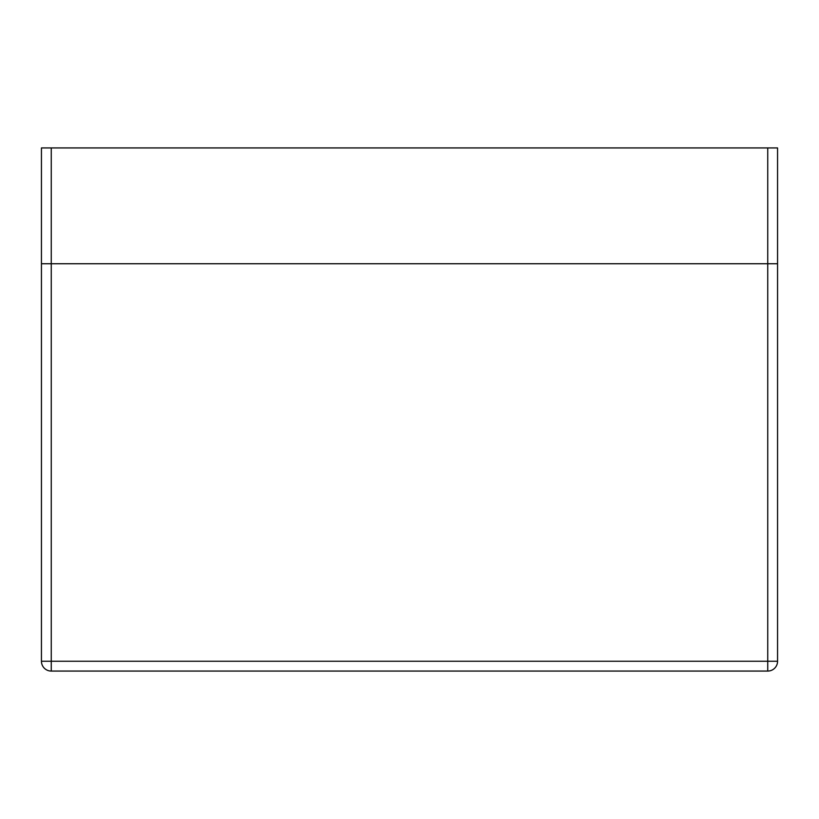 <?xml version="1.0" encoding="UTF-8"?>
<svg xmlns="http://www.w3.org/2000/svg" width="819" height="819" viewBox="0 0 819 819"><rect width="100%" height="100%" fill="white"/><g stroke="black" fill="none" stroke-linecap="round" stroke-linejoin="round"><path stroke-width="1.23" d="M51.259 671.068L51.259 147.932L41.441 147.932L41.441 263.749L777.559 263.749L777.559 147.932L767.741 147.932L767.741 263.749L41.441 263.749L41.441 661.25A9.818 9.818 0 0 0 51.259 671.068L767.741 671.068A9.818 9.818 0 0 0 777.559 661.25L777.559 263.749L767.741 263.749L767.741 671.068A9.818 9.818 0 0 0 777.559 661.25L41.441 661.25M51.259 147.932L767.741 147.932M41.441 174.191L41.441 263.257M777.559 263.257L777.559 174.191"/></g></svg>
